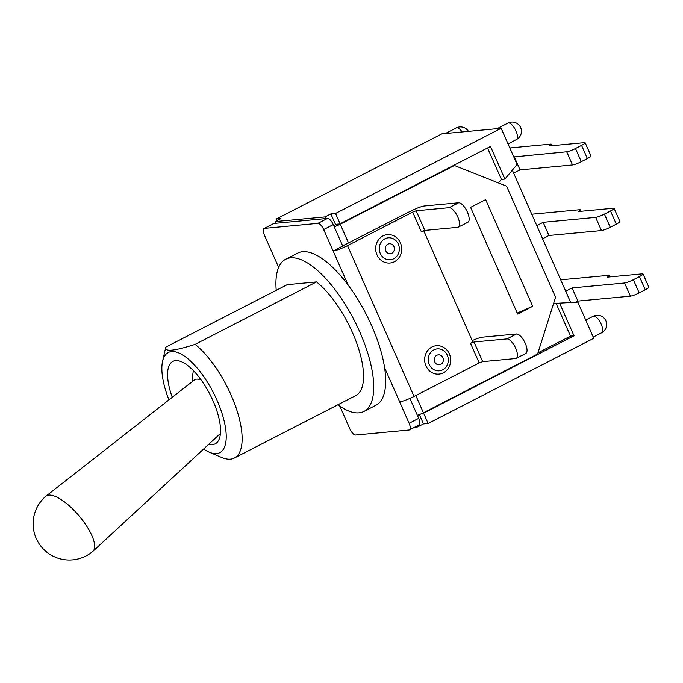 <?xml version="1.0" encoding="UTF-8"?>
<svg xmlns="http://www.w3.org/2000/svg" width="683" height="683" viewBox="0 0 683 683"><rect width="100%" height="100%" fill="white"/><g stroke="black" fill="none" stroke-linecap="round" stroke-linejoin="round"><path stroke-width="1.02" d="M278.647 267.403L264.406 235.123A7.129 2.749 62.8 0 1 264.065 228.506A7.129 2.749 62.8 0 1 264.475 228.387L317.911 223.375A7.129 2.749 62.8 0 1 323.674 229.556L333.125 250.994L342.721 246.068L333.261 224.622A7.129 2.749 -117.2 0 0 327.499 218.44L325.748 218.603L325.006 216.929L330.854 213.916L335.584 224.639L338.29 223.981M276.222 290.318A85.546 33.015 62.8 0 1 285.699 259.258L297.634 253.128A85.546 33.015 62.8 0 1 302.586 251.711A85.546 33.015 62.8 0 1 348.202 285.187A85.546 33.015 62.8 0 1 384.58 367.65L409.117 423.281A7.129 2.749 62.8 0 1 409.459 429.897L419.046 424.963A7.129 2.749 -117.2 0 0 418.705 418.346L409.911 398.42M276.965 220.643L276.256 219.038L280.926 218.603L275.078 221.608L275.821 223.29L274.071 223.452A7.129 2.749 -117.2 0 0 273.652 223.572L264.065 228.506M342.644 245.897L410.21 211.346A11.688 1.648 156.2 0 1 424.587 205.967L458.652 202.774L449.055 207.709A10.834 4.183 62.8 0 1 457.473 216.349A10.834 4.183 62.8 0 1 458.344 227.157A10.834 4.183 62.8 0 1 457.712 227.337L424.817 230.419L416.16 210.791L449.055 207.709M384.58 367.65A85.546 33.015 62.8 0 1 375.889 405.275L363.962 411.414A85.546 33.015 62.8 0 1 337.872 404.788M409.459 429.897A7.129 2.749 62.8 0 1 409.049 430.008L355.612 435.028A7.129 2.749 62.8 0 1 349.85 428.839L339.861 406.189M382.975 235.925A14.258 13.003 -95.4 0 1 401.655 250.089A14.258 13.003 -95.4 0 1 381.396 260.505A14.258 13.003 -95.4 0 1 382.975 235.925M431.963 346.99A14.258 13.003 -95.4 0 1 450.635 361.153A14.258 13.003 -95.4 0 1 430.375 371.578A14.258 13.003 -95.4 0 1 431.963 346.99M399.657 401.843A11.688 1.648 -23.8 0 0 414.035 396.464L347.502 245.615L412.652 212.106L421.309 231.733L424.817 230.419M458.344 227.157L467.932 222.223A10.834 4.183 -117.2 0 0 467.07 211.423A10.834 4.183 -117.2 0 0 458.652 202.774M347.502 245.615A11.688 1.648 156.2 0 1 333.125 250.994L348.202 285.187M416.16 210.791L412.652 212.106M474.036 342.004L470.527 343.318L479.184 362.946L482.693 361.64L474.036 342.004L506.931 338.922A10.834 4.183 62.8 0 1 515.349 347.57A10.834 4.183 62.8 0 1 516.211 358.37L525.808 353.435A10.834 4.183 -117.2 0 0 524.937 342.635A10.834 4.183 -117.2 0 0 516.519 333.987L482.454 337.18A11.688 1.648 156.2 0 0 472.201 340.604M516.211 358.37A10.834 4.183 62.8 0 1 515.588 358.549L482.693 361.64M479.184 362.946L414.035 396.464M470.527 343.318L472.867 342.115L423.725 230.7M275.821 223.29L325.748 218.603M172.253 397.284A46.342 17.886 62.8 0 1 172.867 361.392A46.342 17.886 62.8 0 1 175.548 360.624A46.342 17.886 62.8 0 1 211.542 397.608A46.342 17.886 62.8 0 1 215.256 443.805A46.342 17.886 62.8 0 1 208.827 444.198M209.374 452.248L221.83 457.49A67.728 26.133 -117.2 0 0 234.389 458.011A67.728 26.133 -117.2 0 0 235.994 407.555A67.728 26.133 -117.2 0 0 195.125 344.36C173.986 351.122 164.21 352.044 165.798 347.118A67.728 26.133 -117.2 0 0 165.559 348.082L162.58 361.264A56.322 21.736 62.8 0 1 162.776 360.462A56.322 21.736 62.8 0 1 213.736 393.348A56.322 21.736 62.8 0 1 209.374 452.248A56.322 21.736 62.8 0 1 203.619 449.013M168.966 399.862A56.322 21.736 62.8 0 1 162.58 361.264M165.798 347.118L287.21 284.666L316.536 281.917L195.125 344.36M316.536 281.917A67.728 26.133 62.8 0 1 357.405 345.103A67.728 26.133 62.8 0 1 355.809 395.559L234.389 458.011M285.699 259.258A85.546 33.015 62.8 0 1 290.651 257.85A85.546 33.015 62.8 0 1 357.107 326.115A85.546 33.015 62.8 0 1 363.962 411.414M419.371 414.598L423.477 423.912L417.629 426.918L414.701 427.199M417.629 426.918L417.185 425.919M275.078 221.608L325.006 216.929M417.381 415.341A7.129 1.007 -23.8 0 0 423.417 412.754L537.572 354.042L555.578 297.242L506.59 186.177L454.408 165.482L340.254 224.203A7.129 1.007 156.2 0 1 334.218 226.782M532.697 306.317L517.646 314.06L470.596 207.384L485.647 199.641L532.697 306.317L517.236 313.045M531.809 214.325A7.129 1.007 156.2 0 1 532.86 214.129L579.671 209.732A7.129 1.007 156.2 0 1 580.345 209.86A7.129 1.007 156.2 0 1 578.433 211.534L613.428 208.247A7.129 1.007 156.2 0 1 614.102 208.383A7.129 1.007 156.2 0 1 610.5 210.987L616.305 224.161A7.129 1.007 -23.8 0 0 619.916 221.557L614.102 208.383M536.778 225.595L543.156 222.325L595.653 217.399L601.458 230.572A7.129 1.007 -23.8 0 0 610.226 227.285L604.412 214.112A7.129 1.007 156.2 0 1 595.653 217.399M604.412 214.112L610.5 210.987M509.825 147.963L550.737 144.122A7.129 1.007 156.2 0 1 551.412 144.258A7.129 1.007 156.2 0 1 549.499 145.923L584.494 142.645A7.129 1.007 156.2 0 1 585.169 142.773A7.129 1.007 156.2 0 1 581.557 145.377L587.371 158.55A7.129 1.007 -23.8 0 0 590.974 155.946L585.169 142.773M513.787 156.936L566.711 151.788L572.525 164.962A7.129 1.007 -23.8 0 0 581.293 161.683L575.479 148.51A7.129 1.007 156.2 0 1 566.711 151.788M575.479 148.51L581.557 145.377M560.743 279.928A7.129 1.007 156.2 0 1 561.793 279.731L608.604 275.343A7.129 1.007 156.2 0 1 609.279 275.471A7.129 1.007 156.2 0 1 607.366 277.144L642.361 273.857A7.129 1.007 156.2 0 1 643.036 273.985A7.129 1.007 156.2 0 1 639.433 276.589L645.247 289.763A7.129 1.007 -23.8 0 0 648.85 287.159L643.036 273.985M565.72 291.206L572.089 287.927L624.586 283.001L630.4 296.174A7.129 1.007 -23.8 0 0 639.16 292.896L633.354 279.723A7.129 1.007 156.2 0 1 624.586 283.001M633.354 279.723L639.433 276.589M587.371 158.55L581.293 161.683M513.65 173.166L520.028 169.888L572.525 164.962M616.305 224.161L610.226 227.285M542.592 238.768L548.961 235.49L601.458 230.572M645.247 289.763L639.16 292.896M575.675 302.245L577.903 301.101L630.4 296.174M577.903 301.101L572.089 287.927M548.961 235.49L543.156 222.325M520.028 169.888L514.214 156.714M333.697 225.612L335.584 224.639M454.408 165.482L453.281 165.585M336.753 224.528L340.083 223.811L490.505 146.444L504.899 179.083L517.099 164.449L501.151 128.293L335.524 213.48L340.083 223.811M330.854 213.916L335.524 213.48M428.139 423.477L593.766 338.281L577.818 302.125L559.616 303.141L574.01 335.771L423.588 413.147L428.139 423.477L423.477 423.912M423.588 413.147L422.418 413.258M276.256 219.038L441.884 133.851L501.151 128.293M512.335 170.169L570.706 302.518M498.445 182.942L501.399 179.407L504.899 179.083M559.616 303.141L553.563 303.611M574.01 335.771L570.51 336.104L556.116 303.465M501.399 179.407L487.534 147.972M537.956 352.846L570.51 336.104M46.017 496.114A36.216 12.542 49.6 0 1 48.792 495.09A36.216 12.542 49.6 0 1 81.465 518.815A36.216 12.542 49.6 0 1 92.956 551.266A36.216 12.542 49.6 0 1 92.82 551.386A36.216 36.216 0 0 1 41.765 547.279A36.216 36.216 0 0 1 45.881 496.225A36.216 12.542 49.6 0 1 46.017 496.114L194.39 379.961A28.515 9.869 49.6 0 1 196.576 379.15A28.515 9.869 49.6 0 1 201.161 379.987M398.326 244.138A11.005 10.032 84.6 0 0 384.896 238.811A11.005 10.032 84.6 0 0 380.26 253.427A11.005 10.032 84.6 0 0 393.69 258.755A11.005 10.032 84.6 0 0 398.326 244.138M393.929 246.631A4.986 4.542 -95.4 0 1 389.523 253.692A4.986 4.542 -95.4 0 1 386.074 245.871A4.986 4.542 -95.4 0 1 393.929 246.631M447.314 355.203A11.005 10.032 84.6 0 0 433.884 349.875A11.005 10.032 84.6 0 0 429.248 364.491A11.005 10.032 84.6 0 0 442.678 369.819A11.005 10.032 84.6 0 0 447.314 355.203M442.917 357.696A4.986 4.542 -95.4 0 1 438.512 364.756A4.986 4.542 -95.4 0 1 435.062 356.936A4.986 4.542 -95.4 0 1 442.917 357.696M516.519 333.987L506.931 338.922M323.674 229.556L333.261 224.622M418.705 418.346L409.117 423.281M264.475 228.387L274.071 223.452M327.499 218.44L317.911 223.375M423.417 412.754L415.819 395.542M348.569 243.054L340.254 224.203M468.41 131.358A9.272 9.272 0 0 0 456.253 127.934A9.272 3.577 62.8 0 1 462.126 131.956M593.151 316.289A9.272 3.577 62.8 0 1 600.57 322.897A9.272 3.577 62.8 0 1 601.629 332.775A9.272 9.272 0 0 0 605.633 320.293A9.272 9.272 0 0 0 593.151 316.289L585.749 320.096M507.939 123.085A9.272 3.577 62.8 0 1 515.358 129.693A9.272 3.577 62.8 0 1 516.416 139.571A9.272 9.272 0 0 0 520.412 127.089A9.272 9.272 0 0 0 507.939 123.085L497.07 128.677M580.977 211.295L580.345 209.86M552.043 145.684L551.412 144.258M609.91 276.905L609.279 275.471M445.384 133.526L456.253 127.934M593.245 337.086L601.629 332.775M508.024 143.882L516.416 139.571M193.391 370.63A46.342 46.342 0 0 0 192.555 381.396M220.438 433.466L92.956 551.266"/></g></svg>
